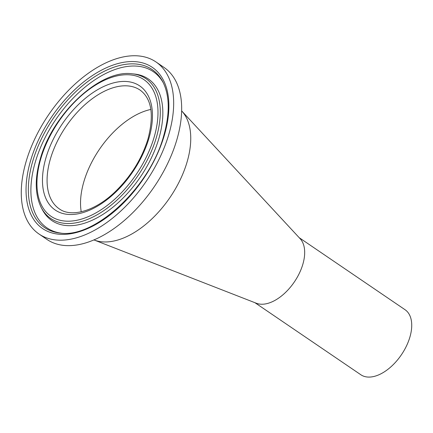 <?xml version="1.0" encoding="UTF-8"?>
<svg xmlns="http://www.w3.org/2000/svg" width="433" height="433" viewBox="0 0 433 433"><rect width="100%" height="100%" fill="white"/><g stroke="black" fill="none" stroke-linecap="round" stroke-linejoin="round"><path stroke-width="0.65" d="M150.873 109.441A71.829 40.772 -55.8 0 0 84.045 181.091A71.829 40.772 -55.8 0 0 81.225 211.791A71.829 40.772 -55.8 0 1 84.045 181.091A71.829 40.772 -55.8 0 1 150.873 109.441M299.198 237.69L405.05 309.719A39.322 22.321 124.2 0 1 409.813 337.388A39.322 22.321 124.2 0 1 360.808 374.734L254.956 302.705M302.764 264.541A39.322 22.321 124.2 0 1 256.331 303.241L94.048 239.969A78.638 44.637 -55.8 0 0 186.91 162.575A78.638 44.637 -55.8 0 0 181.79 111.032L300.199 238.772A39.322 22.321 124.2 0 1 302.764 264.541M38.943 233.972L46.948 239.422A104.028 59.05 -55.8 0 0 176.594 140.617A104.028 59.05 -55.8 0 0 163.999 67.418L155.994 61.968A104.028 59.05 -55.8 0 0 26.348 160.773A104.028 59.05 -55.8 0 0 38.943 233.972A104.028 59.05 -55.8 0 0 168.589 135.166A104.028 59.05 -55.8 0 0 155.994 61.968M93.869 239.898A78.638 44.637 -55.8 0 0 186.91 162.575A78.638 44.637 -55.8 0 0 181.66 110.891M41.227 207.515L42.245 209.475A85.669 48.626 -55.8 0 0 101.057 215.564A85.669 48.626 -55.8 0 0 158.662 139.215A85.669 48.626 -55.8 0 0 134.414 74.032L132.222 73.805C100.315 69.053 52.907 113.419 40.388 158.51C34.618 178.244 34.894 194.585 41.227 207.515A84.57 48.003 -55.8 0 0 99.287 213.529A84.57 48.003 -55.8 0 0 156.156 138.154A84.57 48.003 -55.8 0 0 132.222 73.805M163.376 82.93A94.481 53.632 -55.8 0 0 98.378 77.588A94.481 53.632 -55.8 0 0 35.501 161.39A94.481 53.632 -55.8 0 0 61.15 233.149M140.097 90.096A71.829 40.772 -55.8 0 0 50.58 158.321A71.829 40.772 -55.8 0 0 59.278 208.863C71.044 217.615 94.475 211.526 114.696 192.225C130.495 177.032 141.564 159.393 147.897 139.302C154.278 115.037 151.68 98.632 140.097 90.096M46.131 157.211A75.088 42.623 -55.8 0 0 77.696 213.875A75.088 42.623 -55.8 0 0 148.8 138.728A75.088 42.623 -55.8 0 0 117.24 82.064A75.088 42.623 -55.8 0 0 46.131 157.211M40.973 158.142A82.633 46.905 -55.8 0 0 75.71 220.494A82.633 46.905 -55.8 0 0 153.959 137.802A82.633 46.905 -55.8 0 0 119.227 75.445A82.633 46.905 -55.8 0 0 40.973 158.142M162.884 81.94A95.574 54.255 -55.8 0 0 97.268 75.153A95.574 54.255 -55.8 0 0 33 160.329A95.574 54.255 -55.8 0 0 60.052 233.051C94.318 238.675 149.553 187.819 163.55 136.341C169.996 113.901 169.774 95.769 162.884 81.94M30.797 159.972A97.512 55.354 -55.8 0 0 71.791 233.555A97.512 55.354 -55.8 0 0 164.134 135.967A97.512 55.354 -55.8 0 0 123.145 62.384A97.512 55.354 -55.8 0 0 30.797 159.972"/></g></svg>
